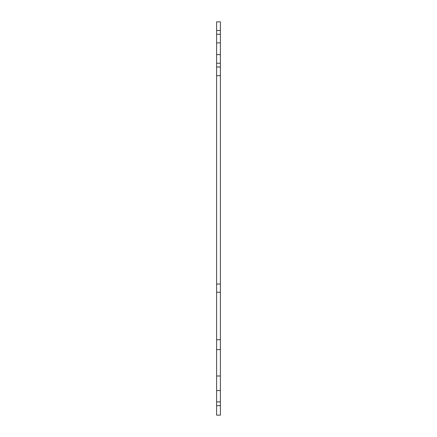 <?xml version="1.0" encoding="UTF-8"?>
<svg xmlns="http://www.w3.org/2000/svg" width="437" height="437" viewBox="0 0 437 437"><rect width="100%" height="100%" fill="white"/><g stroke="black" fill="none" stroke-linecap="round" stroke-linejoin="round"><path stroke-width="0.66" d="M220.385 292.244L216.615 292.244L216.615 67.025L220.385 67.025L220.385 415.15L216.615 415.15L216.615 405.645L220.385 405.645M216.615 292.244L216.615 349.6L220.385 349.6M216.615 349.6L216.615 390.569L220.385 390.569M216.615 54.625L216.615 34.25L220.385 34.25L220.385 63.256L216.615 63.256L216.615 54.625L220.385 54.625M216.615 284.05L220.385 284.05M216.615 339.713L220.385 339.713M216.615 375.984L220.385 375.984M216.615 390.569L216.615 401.876L220.385 401.876M216.615 401.876L216.615 405.645M216.615 42.881L220.385 42.881M216.615 21.85L220.385 21.85L220.385 30.481L216.615 30.481L216.615 21.85M220.385 34.25L220.385 30.481M216.615 34.25L216.615 30.481M216.615 75.656L220.385 75.656M220.385 67.025L220.385 63.256M216.615 67.025L216.615 63.256"/></g></svg>
